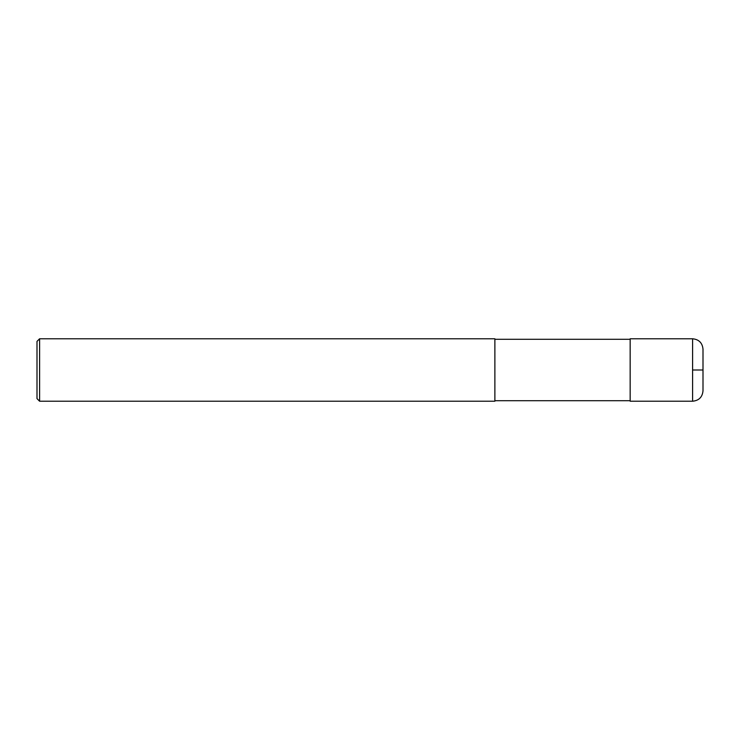 <?xml version="1.0" encoding="UTF-8"?>
<svg xmlns="http://www.w3.org/2000/svg" width="740" height="740" viewBox="0 0 740 740"><rect width="100%" height="100%" fill="white"/><g stroke="black" fill="none" stroke-linecap="round" stroke-linejoin="round"><path stroke-width="1.11" d="M692.594 338.781C698.912 339.401 702.38 342.87 703 349.188L703 390.812C702.38 397.13 698.912 400.599 692.594 401.219L630.156 401.219L630.156 338.781L692.594 338.781L692.594 401.219M494.875 370L494.875 401.219L39.599 401.219L39.599 338.781L494.875 338.781L494.875 370M39.599 338.781L37 341.381L37 398.62L39.599 401.219M692.594 370L703 370M494.875 400.701L630.156 400.701M494.875 339.299L630.156 339.299"/></g></svg>
